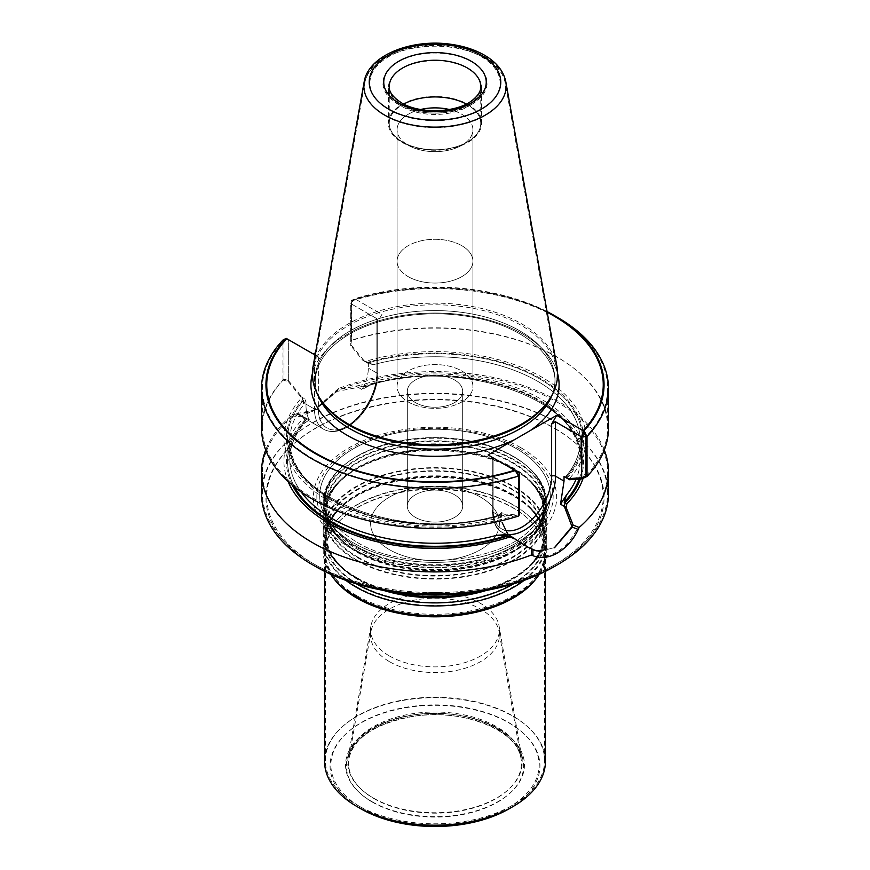 <?xml version="1.0" encoding="UTF-8"?>
<svg xmlns="http://www.w3.org/2000/svg" width="870" height="870" viewBox="0 0 870 870"><rect width="100%" height="100%" fill="white"/><g stroke="black" fill="none" stroke-linecap="round" stroke-linejoin="round"><path stroke-width="0.65" stroke-dasharray="4.35 3.26" d="M316.038 565.228A168.247 97.135 0 0 0 553.972 565.217A168.247 97.135 0 0 0 553.962 427.855A168.247 97.135 0 0 0 316.038 427.855A168.247 97.135 0 0 0 316.027 565.217A168.247 97.135 0 0 0 316.038 565.228L312.939 563.434A172.63 99.669 0 0 0 557.072 563.434A172.63 99.669 0 0 0 607.63 492.964A172.63 99.669 0 0 0 435 393.294A172.63 99.669 0 0 0 262.37 492.964A172.63 99.669 0 0 0 312.928 563.434A172.63 99.669 0 0 0 312.939 563.434L316.027 565.217M518.542 448.311A118.135 68.208 180 0 1 465.58 562.422A118.135 68.208 180 0 1 320.889 478.881A118.135 68.208 180 0 1 518.542 448.311M552.918 393.381A122.028 70.459 0 0 0 556.387 367.988A122.028 70.459 0 0 0 435 304.794A122.028 70.459 0 0 0 313.613 367.988A122.028 70.459 0 0 0 317.082 393.381M288.09 481.501A151.065 87.218 0 0 1 303.151 418.622L305.838 420.166L305.359 422.135L305.838 420.166L304.968 419.666A148.596 85.793 0 0 0 292.363 485.242M580.344 479.033A148.596 85.793 0 0 0 523.446 392.25A148.596 85.793 0 0 0 363.073 386.117L366.596 386.302L363.943 386.617L361.267 385.073L338.506 389.651L315.44 409.629L292.798 416.012A172.63 99.669 0 0 0 262.37 472.519A172.63 99.669 0 0 0 312.939 542.989A172.63 99.669 0 0 0 532.875 554.614C550.286 559.573 565.065 551.047 577.201 529.025A172.63 99.669 0 0 0 607.63 472.519A172.63 99.669 0 0 0 515.323 384.301A172.63 99.669 0 0 0 337.125 390.423L312.917 411.086L292.798 416.012M356.396 386.345L361.996 389.575C366.139 382.321 368.26 375.177 368.358 368.119C368.26 375.177 366.139 382.321 361.996 389.575L373.241 383.518L366.596 386.302L373.241 383.518A145.225 83.846 0 0 1 580.225 459.403A145.225 83.846 0 0 1 576.071 479.305A145.225 83.846 0 0 0 580.225 459.403A145.225 83.846 0 0 0 373.241 383.518L361.996 389.575L358.19 387.378L337.049 391.391L315.44 409.629L296.822 413.707M261.555 428.268A173.445 100.137 0 0 1 282.978 380.049L288.329 381.625L288.329 339.594L284.001 339.952L284.001 379.189L288.329 380.473L288.329 339.594L318.355 356.928L313.32 354.025L318.355 356.928L318.355 409.063A41.379 23.892 -60 0 0 347.619 425.952A41.379 23.892 -60 0 0 376.873 375.274A2.74 1.577 0 0 0 377.678 374.154A2.74 1.577 0 0 0 376.873 373.045L376.873 318.67L377.678 320.443L376.873 323.151L376.873 375.274A2.74 1.577 0 0 0 377.678 374.154A2.74 1.577 0 0 0 376.873 373.045A44.12 25.469 -60 0 1 357.613 417.437A44.12 25.469 -60 0 1 323.618 429.258A44.12 25.469 -60 0 1 314.483 409.063L305.968 404.148C305.957 411.14 307.121 416.393 309.459 419.905L297.79 414.066M363.073 386.117L358.19 387.378M304.968 419.666L305.664 417.709M286.785 338.702L314.483 354.699L314.483 409.063L305.968 404.148C305.957 411.14 307.121 416.393 309.459 419.905L303.565 423.744A145.225 83.846 0 0 0 289.775 459.403C289.819 446.386 295.006 433.967 305.359 422.135L303.565 423.744A145.225 83.846 0 0 0 289.775 459.403C289.819 446.386 295.006 433.967 305.359 422.135L303.565 423.744L309.459 419.905L296.833 413.718L290.841 416.056A173.445 100.137 0 0 0 265.687 450.007M511.81 536.725L532.951 549.829M539.574 551.33L554.614 547.621M337.049 391.391L337.125 390.423M355.602 329.61L339.626 338.832A124.095 71.644 0 0 0 312.384 373.665A124.095 71.644 0 0 1 339.626 338.832L355.602 329.61A124.095 71.644 0 0 1 478.848 317.648A124.095 71.644 0 0 1 557.616 373.665A124.095 71.644 0 0 0 478.848 317.648A124.095 71.644 0 0 0 355.602 329.61M288.329 381.625L300.433 396.372L300.846 398.721A151.065 87.218 0 0 0 328.186 500.489A151.065 87.218 0 0 0 504.437 516.269L501.729 514.703L499.956 514.736L502.61 515.214L519.281 513.8M288.329 380.473L302.249 397.416L302.673 399.787A148.596 85.793 0 0 0 329.926 499.478A148.596 85.793 0 0 0 502.61 515.214M302.673 399.787L303.554 400.287L303.434 405.105L303.554 400.287L300.846 398.721M567.751 478.663L567.327 477.847A148.596 85.793 0 0 0 540.074 378.156A148.596 85.793 0 0 0 367.39 362.42L364.639 361.398L350.719 344.444L351.339 340.311L351.339 301.074L355.384 299.106L381.908 314.418L376.873 323.151L381.908 314.418L354.775 298.758L350.719 303.576L350.719 344.444M567.327 477.847L566.446 477.347L566.566 476.107L566.446 477.347L569.154 478.913A151.065 87.218 0 0 0 541.814 377.145A151.065 87.218 0 0 0 365.563 361.365L362.823 360.343L350.719 345.607L351.48 340.496L351.48 300.487A173.445 100.137 0 0 1 557.648 317.441M365.563 361.365L373.513 364.65L367.39 362.42M504.437 516.269L507.177 515.736L501.642 512.539L501.642 517.117L493.127 512.202A2.74 1.577 180 0 1 492.322 511.081A2.74 1.577 180 0 1 493.127 509.961L493.127 457.837L492.322 457.37L493.127 457.837L492.322 457.37L493.127 457.837L493.127 512.202A44.12 25.469 120 0 0 502.262 532.396A44.12 25.469 120 0 1 493.127 512.202L501.642 517.117L501.642 512.539L496.487 516.562L501.642 512.539L505.361 514.681M300.433 396.372L305.968 399.569L305.968 404.148L305.968 399.569L303.434 405.105L305.968 399.569L302.249 397.416M362.823 360.343L368.358 363.54L373.513 364.65L368.358 363.54L368.358 368.119L368.358 363.54L364.639 361.398M564.032 476.521L566.566 476.107L566.446 477.347L566.566 476.107L564.032 476.521M547.208 312.297A168.247 97.135 0 0 0 355.384 299.106M354.003 299.671L350.719 303.576L376.873 318.67L377.678 320.443L376.873 323.151L376.873 375.274A41.379 23.892 -60 0 1 347.619 425.952A41.379 23.892 -60 0 1 318.355 409.063A2.74 1.577 180 0 1 314.483 409.063L314.483 354.699L318.355 356.928L318.355 409.063A2.74 1.577 180 0 1 314.483 409.063A44.12 25.469 -60 0 0 323.618 429.258A44.12 25.469 -60 0 0 357.613 417.437A44.12 25.469 -60 0 0 376.873 373.045L368.358 368.119L376.873 373.045L376.873 318.67L350.719 303.576L351.339 301.074A172.63 99.669 0 0 1 557.072 317.778A172.63 99.669 0 0 1 607.63 388.248A172.63 99.669 0 0 1 585.999 436.555M493.127 457.837L519.281 472.932L493.127 457.837L493.127 509.961A41.379 23.892 120 0 0 504.915 530.254A41.379 23.892 120 0 1 493.127 509.961A2.74 1.577 180 0 0 492.322 511.081A2.74 1.577 180 0 0 493.127 512.202L493.127 457.837M499.956 514.736L496.487 516.562A145.225 83.846 180 0 1 289.775 440.611A145.225 83.846 180 0 1 303.434 405.105A145.225 83.846 180 0 0 289.775 440.611A145.225 83.846 180 0 0 496.487 516.562L499.956 514.736C408.737 544.011 284.642 498.793 289.775 440.611L289.775 459.403A145.225 83.846 0 0 0 301.183 491.974A145.225 83.846 0 0 1 289.775 459.403L289.775 440.611C284.642 498.793 408.737 544.011 499.956 514.736M286.589 338.593L284.001 339.952A172.63 99.669 0 0 0 262.37 388.248A172.63 99.669 0 0 0 518.661 475.433M515.997 471.04L514.616 470.246M585.999 475.792A172.63 99.669 0 0 0 607.63 427.485A172.63 99.669 0 0 0 351.339 340.311M284.001 379.189A172.63 99.669 0 0 0 262.37 427.485A172.63 99.669 0 0 0 518.661 514.67M402.06 142.375A46.578 26.894 0 0 0 452.824 148.204A46.578 26.894 0 0 0 481.578 123.355A46.578 26.894 0 0 0 435 96.461A46.578 26.894 0 0 0 388.422 123.355A46.578 26.894 0 0 0 402.06 142.375M389.238 123.355A45.762 26.415 0 0 1 403.756 104.052A45.762 26.415 0 0 0 402.647 142.038A45.762 26.415 0 0 0 467.353 142.038A45.762 26.415 0 0 0 466.244 104.052A45.762 26.415 0 0 1 480.762 123.355L480.762 86.663A45.762 26.415 0 0 1 452.509 111.077A45.762 26.415 0 0 1 402.647 105.346A45.762 26.415 0 0 1 389.238 86.663L389.238 123.355A45.762 26.415 0 0 0 402.647 142.038L402.647 142.038A45.762 26.415 0 0 0 467.353 142.038A45.762 26.415 0 0 0 480.762 123.355M408.193 276.649A37.91 21.88 0 0 0 449.507 281.391A37.91 21.88 0 0 0 472.91 261.174A37.91 21.88 0 0 0 461.807 245.699A37.91 21.891 180 0 1 472.91 261.174A37.91 21.891 180 0 1 449.507 281.391A37.91 21.891 180 0 1 408.193 276.649A37.91 21.891 180 0 1 397.09 261.174A37.91 21.891 180 0 1 420.493 240.957A37.91 21.891 180 0 1 461.807 245.699A37.91 21.88 0 0 0 420.493 240.957A37.91 21.88 0 0 0 397.09 261.174A37.91 21.88 0 0 0 408.193 276.649A37.91 21.891 180 0 1 397.09 261.174A37.91 21.891 180 0 1 420.493 240.957A37.91 21.891 180 0 1 461.807 245.699A37.91 21.891 180 0 1 472.91 261.174A37.91 21.891 180 0 1 449.507 281.391A37.91 21.891 180 0 1 408.193 276.649A37.91 21.88 0 0 0 449.507 281.391A37.91 21.88 0 0 0 472.91 261.174A37.91 21.88 0 0 0 435 239.293A37.91 21.88 0 0 0 397.09 261.174A37.91 21.88 0 0 0 408.193 276.649M408.193 145.246A37.91 21.891 0 0 0 461.807 145.246A37.91 21.891 0 0 0 472.91 129.771A37.91 21.891 0 0 0 449.333 109.5A37.91 21.891 0 0 1 472.91 129.771L472.91 386.465A37.91 21.88 180 0 1 435 408.345A37.91 21.88 180 0 1 397.09 386.465A37.91 21.88 180 0 1 420.493 366.248A37.91 21.88 180 0 1 461.807 370.99A37.91 21.88 180 0 1 472.91 386.465A37.91 21.88 180 0 1 449.507 406.681A37.91 21.88 180 0 1 408.193 401.94A37.91 21.88 180 0 1 397.09 386.465A37.91 21.88 180 0 1 420.493 366.248A37.91 21.88 180 0 1 461.807 370.99A37.91 21.88 180 0 1 472.91 386.465L472.91 129.771A37.91 21.891 0 0 1 461.807 145.246L467.353 142.038L461.807 145.246A37.91 21.891 0 0 1 408.193 145.246L402.647 142.038L408.193 145.246A37.91 21.891 0 0 1 397.09 129.771A37.91 21.891 0 0 0 408.193 145.246M420.667 109.5A37.91 21.891 0 0 0 397.09 129.771L397.09 386.465L397.09 129.771A37.91 21.891 0 0 1 420.667 109.5M513.474 456.587A110.979 64.075 180 0 1 528.221 467.136A110.979 64.075 180 0 1 545.979 501.892A110.979 64.075 180 0 1 477.467 561.085A110.979 64.075 180 0 1 356.526 547.197A110.979 64.075 180 0 1 324.021 501.892A110.979 64.075 180 0 1 341.779 467.136A110.979 64.075 180 0 1 513.474 456.587M389.466 655.991A64.391 37.182 0 0 0 459.643 664.049A64.391 37.182 0 0 0 499.391 629.706A64.391 37.182 0 0 0 499.075 626.008A64.391 37.182 0 0 0 435 592.524A64.391 37.182 0 0 0 370.924 626.008A64.391 37.182 0 0 0 370.609 629.706A64.391 37.182 0 0 0 389.466 655.991M389.466 549.677A64.391 37.182 0 0 0 459.643 557.735A64.391 37.182 0 0 0 499.391 523.381A64.391 37.182 0 0 0 435 486.21A64.391 37.182 0 0 0 370.609 523.381A64.391 37.182 0 0 0 389.466 549.677A64.391 37.182 0 0 0 459.643 557.735A64.391 37.182 0 0 0 499.391 523.381A64.391 37.182 0 0 0 435 486.21A64.391 37.182 0 0 0 370.609 523.381A64.391 37.182 0 0 0 389.466 549.677M371.751 801.531A89.447 51.645 0 0 0 521.402 778.378A89.447 51.645 0 0 0 411.847 715.129A89.447 51.645 0 0 0 371.751 801.531M361.376 807.523A104.128 60.117 0 0 0 508.624 807.523A104.128 60.117 0 0 0 508.624 722.502A104.128 60.117 0 0 0 361.376 722.502A104.128 60.117 0 0 0 361.376 807.523L357.494 805.283A109.609 63.282 0 0 0 512.506 805.283A109.609 63.282 0 0 0 544.609 760.543A109.609 63.282 0 0 0 435 697.261A109.609 63.282 0 0 0 325.391 760.543A109.609 63.282 0 0 0 357.494 805.283L361.376 807.523M357.494 596.918A109.609 63.282 0 0 0 535.05 578.006A109.609 63.282 0 0 0 544.609 552.167A109.609 63.282 0 0 0 435 488.896A109.609 63.282 0 0 0 325.391 552.167A109.609 63.282 0 0 0 334.95 578.006A109.609 63.282 0 0 0 357.494 596.918M356.526 595.537A110.979 64.075 0 0 0 536.301 576.386A110.979 64.075 0 0 0 545.979 550.231A110.979 64.075 0 0 0 435 486.167A110.979 64.075 0 0 0 324.021 550.231A110.979 64.075 0 0 0 333.699 576.386A110.979 64.075 0 0 0 356.526 595.537M356.526 586.717A110.979 64.075 0 0 0 477.467 600.604A110.979 64.075 0 0 0 545.979 541.412A110.979 64.075 0 0 0 531.418 509.689A110.979 64.075 0 0 0 435 477.347A110.979 64.075 0 0 0 338.582 509.689A110.979 64.075 0 0 0 324.021 541.412A110.979 64.075 0 0 0 356.526 586.717M356.526 577.506A110.979 64.075 0 0 0 531.418 563.923A110.979 64.075 0 0 0 545.979 532.201A110.979 64.075 0 0 0 435 468.136A110.979 64.075 0 0 0 324.021 532.201A110.979 64.075 0 0 0 338.582 563.923A110.979 64.075 0 0 0 356.526 577.506M356.526 559.878A110.979 64.075 0 0 0 477.467 573.765A110.979 64.075 0 0 0 545.979 514.572A110.979 64.075 0 0 0 531.418 482.85A110.979 64.075 0 0 0 435 450.497A110.979 64.075 0 0 0 338.582 482.85A110.979 64.075 0 0 0 324.021 514.572A110.979 64.075 0 0 0 356.526 559.878M356.526 550.666A110.979 64.075 0 0 0 531.418 537.084A110.979 64.075 0 0 0 545.979 505.361A110.979 64.075 0 0 0 435 441.286A110.979 64.075 0 0 0 324.021 505.361A110.979 64.075 0 0 0 338.582 537.084A110.979 64.075 0 0 0 356.526 550.666M454.586 494.78A27.688 15.986 180 0 1 462.688 506.09A27.688 15.986 180 0 1 445.592 520.858A27.688 15.986 180 0 1 415.414 517.389A27.688 15.986 180 0 1 407.312 506.09A27.688 15.986 180 0 1 424.408 491.311A27.688 15.986 180 0 1 454.586 494.78A27.688 15.986 180 0 1 462.688 506.09A27.688 15.986 180 0 1 445.592 520.858A27.688 15.986 180 0 1 415.414 517.389A27.688 15.986 180 0 1 407.312 506.09A27.688 15.986 180 0 1 424.408 491.311A27.688 15.986 180 0 1 454.586 494.78M415.414 402.582A27.688 15.986 0 0 0 445.592 406.051A27.688 15.986 0 0 0 462.688 391.282A27.688 15.986 0 0 0 454.586 379.972A27.688 15.986 0 0 0 424.408 376.503A27.688 15.986 0 0 0 407.312 391.282A27.688 15.986 0 0 0 415.414 402.582A27.688 15.986 0 0 0 445.592 406.051A27.688 15.986 0 0 0 462.688 391.282A27.688 15.986 0 0 0 435 375.296A27.688 15.986 0 0 0 407.312 391.282A27.688 15.986 0 0 0 415.414 402.582M315.451 566.457A169.063 97.614 180 0 1 315.451 428.41A169.063 97.614 180 0 1 554.549 428.41A169.063 97.614 180 0 1 554.549 566.457M520.999 447.789A121.615 70.209 180 0 1 466.472 565.261A121.615 70.209 180 0 1 317.528 479.261A121.615 70.209 180 0 1 520.999 447.789M282.978 380.049L282.978 340.039L288.329 339.594L286.187 338.354M608.445 428.268A173.445 100.137 0 0 0 351.48 340.496M507.177 515.736L519.281 514.964M569.567 479.718L569.154 478.913M583.139 478.272A151.065 87.218 0 0 0 523.87 390.663A151.065 87.218 0 0 0 361.267 385.073M303.151 418.622L303.858 416.665M604.313 450.007A173.445 100.137 0 0 0 338.539 388.52L338.506 389.651M261.555 493.855A173.445 100.137 180 0 1 290.852 438.165A173.445 100.137 180 0 1 557.648 423.048A173.445 100.137 180 0 1 608.445 493.855M290.852 416.056L300.183 416.458L312.341 411.423L338.539 388.52M547.089 311.601A169.063 97.614 0 0 0 354.775 298.758L351.48 300.487L350.719 303.576L350.719 345.607M556.963 366.64A122.616 70.796 0 0 0 435 303.141A122.616 70.796 0 0 0 313.037 366.64M536.322 550.862L554.386 547.752M355.95 548.415A111.795 64.543 0 0 0 477.782 562.401A111.795 64.543 0 0 0 546.795 502.773A111.795 64.543 0 0 0 528.906 467.755A111.795 64.543 0 0 0 341.094 467.755A111.795 64.543 0 0 0 323.205 502.773A111.795 64.543 0 0 0 355.95 548.415M389.466 661.657A64.391 37.182 0 0 0 459.643 669.715A64.391 37.182 0 0 0 499.391 635.372A64.391 37.182 0 0 0 499.075 631.674A64.391 37.182 0 0 0 435 598.19A64.391 37.182 0 0 0 370.924 631.674A64.391 37.182 0 0 0 370.609 635.372A64.391 37.182 0 0 0 389.466 661.657M372.327 802.096A88.631 51.167 0 0 0 520.608 779.15A88.631 51.167 0 0 0 412.065 716.488A88.631 51.167 0 0 0 372.327 802.096M509.211 808.752A104.944 60.595 0 0 0 509.211 723.068A104.944 60.595 0 0 0 360.789 723.068A104.944 60.595 0 0 0 360.789 808.752M545.425 761.435A110.425 63.749 0 0 0 435 697.686A110.425 63.749 0 0 0 324.575 761.435M535.8 579.094A110.425 63.749 0 0 0 545.425 553.07A110.425 63.749 0 0 0 435 489.31A110.425 63.749 0 0 0 324.575 553.07A110.425 63.749 0 0 0 334.2 579.094M539.411 574.211A111.795 64.543 0 0 0 546.795 551.134A111.795 64.543 0 0 0 435 486.58A111.795 64.543 0 0 0 323.205 551.134A111.795 64.543 0 0 0 330.589 574.211M524.131 580.377A111.795 64.543 0 0 0 546.795 541.412A111.795 64.543 0 0 0 532.135 509.461A111.795 64.543 0 0 0 435 476.869A111.795 64.543 0 0 0 337.864 509.461A111.795 64.543 0 0 0 323.205 541.412A111.795 64.543 0 0 0 345.868 580.377M477.445 591.915A111.795 64.543 0 0 0 532.135 564.162A111.795 64.543 0 0 0 546.795 532.201A111.795 64.543 0 0 0 435 467.658A111.795 64.543 0 0 0 323.205 532.201A111.795 64.543 0 0 0 337.864 564.162A111.795 64.543 0 0 0 355.95 577.843A111.795 64.543 0 0 0 392.555 591.915M355.95 560.204A111.795 64.543 0 0 0 477.782 574.2A111.795 64.543 0 0 0 546.795 514.572A111.795 64.543 0 0 0 532.135 482.611A111.795 64.543 0 0 0 435 450.018A111.795 64.543 0 0 0 337.864 482.611A111.795 64.543 0 0 0 323.205 514.572A111.795 64.543 0 0 0 355.95 560.204M355.95 550.993A111.795 64.543 0 0 0 532.135 537.312A111.795 64.543 0 0 0 546.795 505.361A111.795 64.543 0 0 0 435 440.807A111.795 64.543 0 0 0 323.205 505.361A111.795 64.543 0 0 0 337.864 537.312A111.795 64.543 0 0 0 355.95 550.993M550.938 397.699A119.973 69.263 0 0 0 435 310.601A119.973 69.263 0 0 0 319.062 397.699A119.973 69.263 0 0 1 435 310.601A119.973 69.263 0 0 1 550.938 397.699C568.458 364.845 528.677 324.466 464.634 315.951C421.221 309.328 372.088 318.366 343.552 337.886C334.7 343.835 327.87 350.349 323.064 357.45C312.156 374.459 314.548 388.368 319.062 397.699C314.548 388.368 312.156 374.459 323.064 357.45C327.87 350.349 334.7 343.835 343.552 337.886C372.088 318.366 421.221 309.328 464.634 315.951C528.677 324.466 568.458 364.845 550.938 397.699M305.838 420.166A147.421 85.108 0 0 0 294.528 487.004A147.421 85.108 0 0 1 305.838 420.166M579.115 479.109A147.421 85.108 0 0 0 523.044 392.925A147.421 85.108 0 0 0 363.943 386.617A147.421 85.108 0 0 1 523.044 392.925A147.421 85.108 0 0 1 579.115 479.109M527.383 546.893L502.262 532.396C496.596 530.069 493.29 522.957 492.322 511.081L492.322 457.37L492.322 511.081C493.29 522.957 496.596 530.069 502.262 532.396A44.12 25.469 120 0 0 507.775 534.278A44.12 25.469 120 0 1 502.262 532.396L526.252 546.24M501.729 514.703A147.421 85.108 180 0 1 330.763 498.999A147.421 85.108 180 0 1 303.554 400.287A147.421 85.108 180 0 0 330.763 498.999A147.421 85.108 180 0 0 501.729 514.703M368.271 362.921A147.421 85.108 180 0 1 539.237 378.635A147.421 85.108 180 0 1 566.446 477.347A147.421 85.108 180 0 0 539.237 378.635A147.421 85.108 180 0 0 368.271 362.921M373.513 364.65A145.225 83.846 180 0 1 580.225 440.611A145.225 83.846 180 0 1 566.566 476.107A145.225 83.846 180 0 0 580.225 440.611C580.192 453.053 575.418 464.993 565.902 476.412C575.418 464.993 580.192 453.053 580.225 440.611A145.225 83.846 180 0 0 373.513 364.65M402.06 106.575A46.578 26.894 0 0 0 452.824 112.404A46.578 26.894 0 0 0 481.578 87.555A46.578 26.894 0 0 0 435 60.661A46.578 26.894 0 0 0 388.422 87.555A46.578 26.894 0 0 0 402.06 106.575M398.188 104.335A52.059 30.058 0 0 0 485.286 90.861A52.059 30.058 0 0 0 421.526 54.049A52.059 30.058 0 0 0 398.188 104.335M388.955 109.663A65.109 37.595 0 0 0 497.89 92.818A65.109 37.595 0 0 0 418.144 46.773A65.109 37.595 0 0 0 388.955 109.663M385.127 115.71A70.535 40.727 0 0 0 465.319 123.681A70.535 40.727 0 0 0 505.155 82.715A70.535 40.727 0 0 0 435 46.197A70.535 40.727 0 0 0 364.845 82.715A70.535 40.727 0 0 0 385.127 115.71M353.47 542.88A115.308 66.577 0 0 0 516.53 542.88A115.308 66.577 0 0 0 516.53 448.735A115.308 66.577 0 0 0 353.47 448.735A115.308 66.577 0 0 0 353.47 542.88A115.308 66.577 0 0 0 516.53 542.88A115.308 66.577 0 0 0 516.53 448.735A115.308 66.577 0 0 0 353.47 448.735A115.308 66.577 0 0 0 353.47 542.88M356.852 546.523A110.512 63.804 0 0 0 504.437 551.036A110.512 63.804 0 0 0 527.829 466.788A110.512 63.804 0 0 0 513.148 456.282A110.512 63.804 0 0 0 342.171 466.788A110.512 63.804 0 0 0 356.852 546.523A110.512 63.804 0 0 0 504.437 551.036A110.512 63.804 0 0 0 527.829 466.788A110.512 63.804 0 0 0 342.171 466.788A110.512 63.804 0 0 0 356.852 546.523M373.317 797.997A87.228 50.362 0 0 0 472.345 807.893A87.228 50.362 0 0 0 521.793 757.379A87.228 50.362 0 0 0 435 712.019A87.228 50.362 0 0 0 348.207 757.379A87.228 50.362 0 0 0 373.317 797.997M357.766 583.966A109.228 63.064 0 0 0 501.25 589.512A109.228 63.064 0 0 0 529.895 508.156A109.228 63.064 0 0 0 435 476.314A109.228 63.064 0 0 0 340.105 508.156A109.228 63.064 0 0 0 357.766 583.966M357.766 578.833A109.228 63.064 0 0 0 529.895 565.467A109.228 63.064 0 0 0 435 471.181A109.228 63.064 0 0 0 340.105 565.467A109.228 63.064 0 0 0 357.766 578.833M357.766 557.115A109.228 63.064 0 0 0 501.25 562.662A109.228 63.064 0 0 0 529.895 481.306A109.228 63.064 0 0 0 435 449.464A109.228 63.064 0 0 0 340.105 481.306A109.228 63.064 0 0 0 357.766 557.115M357.766 551.982A109.228 63.064 0 0 0 529.895 538.617A109.228 63.064 0 0 0 435 444.331A109.228 63.064 0 0 0 340.105 538.617A109.228 63.064 0 0 0 357.766 551.982M505.818 81.78A71.199 41.107 0 0 0 435 44.914A71.199 41.107 0 0 0 364.182 81.78M373.904 798.551A86.413 49.884 0 0 0 471.997 808.361A86.413 49.884 0 0 0 520.978 758.314A86.413 49.884 0 0 0 435 713.389A86.413 49.884 0 0 0 349.022 758.314A86.413 49.884 0 0 0 373.904 798.551M513.572 583.857A110.044 63.532 0 0 0 530.613 507.917A110.044 63.532 0 0 0 435 475.846A110.044 63.532 0 0 0 339.387 507.917A110.044 63.532 0 0 0 356.428 583.857M486.406 590.425A110.044 63.532 0 0 0 530.613 565.696A110.044 63.532 0 0 0 435 470.713A110.044 63.532 0 0 0 339.387 565.696A110.044 63.532 0 0 0 357.189 579.17A110.044 63.532 0 0 0 383.594 590.425M357.189 557.452A110.044 63.532 0 0 0 501.751 563.042A110.044 63.532 0 0 0 530.613 481.066A110.044 63.532 0 0 0 435 448.996A110.044 63.532 0 0 0 339.387 481.066A110.044 63.532 0 0 0 357.189 557.452M357.189 552.319A110.044 63.532 0 0 0 530.613 538.856A110.044 63.532 0 0 0 435 443.863A110.044 63.532 0 0 0 339.387 538.856A110.044 63.532 0 0 0 357.189 552.319M297.866 414.392L323.618 429.258C330.448 432.858 338.202 432.205 346.902 427.29C355.406 422.276 362.649 414.685 368.652 404.506C374.535 394.208 377.547 384.083 377.678 374.154L377.678 320.443L377.678 374.154C377.547 384.083 374.535 394.208 368.652 404.506C362.649 414.685 355.406 422.276 346.902 427.29C338.202 432.205 330.448 432.858 323.618 429.258L299.639 415.414M312.341 411.423L312.917 411.086M580.225 459.403L580.225 440.611L580.225 459.403C585.543 400.287 457.783 355.09 366.596 386.291C457.783 355.09 585.543 400.287 580.225 459.403M553.972 315.995L557.072 317.778M607.63 427.485L607.63 388.248M262.37 427.485L262.37 388.248M607.63 492.964L607.63 472.519M262.37 492.964L262.37 472.519M553.972 565.217L557.072 563.434M481.578 123.355L481.578 87.555C481.752 92.253 478.75 96.994 472.573 101.801C456.848 114.329 419.362 115.666 400.929 104.063C387.944 95.689 388.422 89.458 388.422 87.555L388.422 123.355M556.387 367.988L505.155 82.715C502.958 72.221 496.096 63.553 484.568 56.691C475.107 51.134 463.971 47.437 451.171 45.61C412.249 39.661 368.934 56.354 364.845 82.715L313.613 367.988M528.221 467.136L527.829 466.788C547.73 485.71 549.927 505.068 534.43 524.849C506.503 562.933 406.007 573.189 356.591 541.966C342.834 533.875 333.569 524.632 328.784 514.213L325.402 499.445C325.315 487.983 330.904 477.097 342.171 466.788L341.779 467.136M499.391 629.706L499.391 635.372M370.609 629.706L370.609 635.372M370.924 626.008L348.207 757.379C353.361 736.237 375.09 722.089 413.391 714.933C463.688 706.396 519.455 730.234 521.793 757.379L499.075 626.008M508.624 807.523L512.506 805.283M544.609 760.543L544.609 552.167M325.391 760.543L325.391 552.167M535.05 578.006L536.301 576.386M334.95 578.006L333.699 576.386M545.979 550.231L545.979 541.412M324.021 550.231L324.021 541.412M338.582 563.923L340.105 565.467C322.291 546.36 322.291 527.263 340.105 508.156L338.582 509.689M531.418 563.923L529.895 565.467C547.708 546.36 547.708 527.263 529.895 508.156L531.418 509.689M545.979 532.201L545.979 514.572M324.021 532.201L324.021 514.572M338.582 537.084L340.105 538.617C322.291 519.51 322.291 500.413 340.105 481.306L338.582 482.85M531.418 537.084L529.895 538.617C547.708 519.51 547.708 500.413 529.895 481.306L531.418 482.85M545.979 505.361L545.979 501.892M324.021 505.361L324.021 501.892M462.688 506.09L462.688 391.282L462.688 506.09M407.312 506.09L407.312 391.282L407.312 506.09M528.906 467.755L527.829 466.788C547.73 485.71 549.927 505.068 534.43 524.849C506.503 562.933 406.007 573.189 356.591 541.966C342.834 533.875 333.569 524.632 328.784 514.213L325.402 499.445C325.315 487.983 330.904 477.097 342.171 466.788L341.094 467.755M370.924 631.674L349.022 758.314C354.123 737.39 375.644 723.383 413.587 716.293C463.416 707.832 518.672 731.452 520.978 758.314L499.075 631.674M545.425 571.34L545.425 553.07M324.575 571.34L324.575 553.07M546.795 551.134L546.795 541.412M323.205 551.134L323.205 541.412M337.864 564.162L339.387 565.696C321.432 546.436 321.432 527.176 339.387 507.917L337.864 509.461M532.135 564.162L530.613 565.696C548.568 546.436 548.568 527.176 530.613 507.917L532.135 509.461M546.795 532.201L546.795 514.572M323.205 532.201L323.205 514.572M337.864 537.312L339.387 538.856C321.432 519.597 321.432 500.337 339.387 481.066L337.864 482.611M532.135 537.312L530.613 538.856C548.568 519.597 548.568 500.337 530.613 481.066L532.135 482.611M546.795 505.361L546.795 502.773M323.205 505.361L323.205 502.773"/><path stroke-width="1.3" d="M364.182 81.78L313.037 366.64A122.616 70.796 0 0 0 316.506 392.152L319.062 397.699A119.973 69.263 0 0 0 350.164 428.845A119.973 69.263 0 0 1 319.062 397.699L317.082 393.381A122.028 70.459 0 0 0 348.707 425.071A122.028 70.459 0 0 0 466.668 443.287A122.028 70.459 0 0 0 552.918 393.381L553.494 392.152A122.616 70.796 0 0 0 556.963 366.64L505.818 81.78C503.599 71.199 496.672 62.455 485.047 55.539C475.498 49.916 464.254 46.186 451.323 44.348C412.032 38.334 368.304 55.201 364.182 81.78A71.199 41.107 0 0 0 384.66 115.09A71.199 41.107 0 0 0 465.602 123.138A71.199 41.107 0 0 0 505.818 81.78M292.363 485.242A148.596 85.793 0 0 0 506.927 536.257L496.759 535.289L508.004 534.528L511.81 536.725L506.927 536.257M583.139 478.272A151.065 87.218 0 0 1 566.848 503.763L564.162 502.207L566.435 495.052L564.162 502.207L565.032 502.708A148.596 85.793 0 0 0 580.344 479.033M288.09 481.501A151.065 87.218 0 0 0 508.732 537.312L506.057 535.757L496.759 535.289A145.225 83.846 0 0 1 301.183 491.974A145.225 83.846 0 0 0 496.759 535.289L508.004 534.528L502.131 522.489L508.004 534.528L528.014 547.263L536.322 550.862M286.187 338.354A169.063 97.614 0 0 0 315.451 453.694A169.063 97.614 0 0 0 515.225 470.594L519.281 472.932L518.661 475.433L515.997 471.04L519.281 472.932L519.281 514.964L518.52 516.03A173.445 100.137 0 0 1 261.555 428.268L261.555 388.248A173.445 100.137 0 0 1 282.978 340.039L286.187 338.354L313.32 354.025L315.527 352.752L313.32 354.025L286.785 338.702A168.247 97.135 0 0 0 316.038 453.357A168.247 97.135 0 0 0 514.616 470.246L488.092 454.923L556.68 415.327L583.215 430.639L581.671 436.914L587.022 436.468L587.022 476.477L581.671 478.946L581.671 436.914L585.999 436.555L585.999 475.792L581.671 477.782L581.671 436.914L555.517 421.809L555.517 476.184A44.12 25.469 120 0 1 539.443 516.965A44.12 25.469 120 0 1 507.775 534.278A44.12 25.469 120 0 0 539.443 516.965A44.12 25.469 120 0 0 555.517 476.184L564.032 481.099L560.541 504.208L564.336 506.394L572.21 527.166M532.875 554.614L532.951 549.84L539.574 551.33M554.614 547.621L572.221 527.166L577.201 529.025M565.032 502.708L564.336 506.394M518.52 516.03L518.52 476.02L515.225 470.594L488.092 454.923L556.68 415.327L551.645 424.049L555.517 421.809L555.517 476.184L564.032 481.099L560.541 504.208L566.435 495.052L560.541 504.208L566.142 507.438L573.167 525.132L579.159 527.438A173.445 100.137 0 0 0 608.445 471.747A173.445 100.137 0 0 0 604.313 450.007M581.671 478.946L569.567 479.718L564.032 476.521L564.032 481.099L564.032 476.521L567.751 478.663L581.671 477.782M583.215 430.639A168.247 97.135 0 0 0 553.972 315.995A168.247 97.135 0 0 0 547.208 312.297M261.555 388.248A173.445 100.137 0 0 0 518.52 476.02L519.281 472.932L519.281 513.8L518.661 514.67L518.661 475.433M583.411 432.107L585.999 436.555M466.244 104.052A45.762 26.415 0 0 0 403.756 104.052A45.762 26.415 0 0 1 466.244 104.052M449.333 109.5A37.91 21.891 0 0 0 420.667 109.5A37.91 21.891 0 0 1 449.333 109.5M608.445 471.747L608.445 493.855A173.445 100.137 180 0 1 557.648 564.663L554.549 566.457A169.063 97.614 180 0 1 315.451 566.457L312.352 564.663A173.445 100.137 180 0 1 261.555 493.855L261.555 471.747A173.445 100.137 0 0 0 353.285 560.073A173.445 100.137 0 0 0 531.461 554.962L531.494 549.198M554.549 315.658A169.063 97.614 0 0 1 583.813 430.998L581.671 436.914L555.517 421.809L551.645 424.049L556.68 415.327L583.813 430.998L587.022 436.468A173.445 100.137 0 0 0 608.445 388.248A173.445 100.137 0 0 0 557.648 317.441L554.549 315.658A169.063 97.614 0 0 0 547.089 311.601M587.022 476.477A173.445 100.137 0 0 0 608.445 428.268L608.445 388.248M265.687 450.007A173.445 100.137 0 0 0 261.555 471.747M508.732 537.312L513.604 537.769M566.848 503.763L566.142 507.438M579.148 527.438C569.491 550.34 547.23 563.216 531.461 554.973M557.648 564.663A173.445 100.137 180 0 1 312.352 564.663M316.506 392.152A122.616 70.796 0 0 0 348.294 423.994A122.616 70.796 0 0 0 466.82 442.297A122.616 70.796 0 0 0 553.494 392.152M554.386 547.752L573.178 525.132M324.575 571.34L324.575 761.435A110.425 63.749 0 0 0 356.917 806.512L360.789 808.752A104.944 60.595 0 0 0 509.211 808.752L513.082 806.512A110.425 63.749 0 0 0 545.425 761.435L545.425 571.34M360.789 808.752L356.917 806.512A110.425 63.749 0 0 0 513.082 806.512M330.589 574.211A111.795 64.543 0 0 0 332.949 577.484L334.2 579.094A110.425 63.749 0 0 0 356.917 598.147A110.425 63.749 0 0 0 535.8 579.094L537.051 577.484A111.795 64.543 0 0 0 539.411 574.211M332.949 577.484A111.795 64.543 0 0 0 355.95 596.766A111.795 64.543 0 0 0 537.051 577.484M345.868 580.377A111.795 64.543 0 0 0 355.95 587.054A111.795 64.543 0 0 0 524.131 580.377M392.555 591.915A111.795 64.543 0 0 0 477.445 591.915M350.164 428.845A119.973 69.263 0 0 0 466.135 446.767A119.973 69.263 0 0 0 550.938 397.699A119.973 69.263 0 0 1 466.135 446.767A119.973 69.263 0 0 1 350.164 428.845M294.528 487.004A147.421 85.108 0 0 0 506.057 535.757A147.421 85.108 0 0 1 294.528 487.004M564.162 502.207A147.421 85.108 0 0 0 579.115 479.109A147.421 85.108 0 0 1 564.162 502.207M312.384 373.665A124.095 71.644 0 0 0 347.25 435.337A124.095 71.644 0 0 0 514.398 439.731A124.095 71.644 0 0 1 347.25 435.337A124.095 71.644 0 0 1 312.384 373.665M530.374 430.509A124.095 71.644 0 0 0 557.616 373.665A124.095 71.644 0 0 1 530.374 430.509M566.435 495.052A145.225 83.846 0 0 0 576.071 479.305A145.225 83.846 0 0 1 566.435 495.052M504.915 530.254A41.379 23.892 120 0 0 535.518 515.671A41.379 23.892 120 0 0 551.645 476.184L551.645 424.049L551.645 476.184A2.74 1.577 0 0 1 555.517 476.184A2.74 1.577 0 0 0 551.645 476.184A41.379 23.892 120 0 1 535.518 515.671A41.379 23.892 120 0 1 504.915 530.254M398.764 103.106A51.243 29.58 0 0 0 484.492 89.849A51.243 29.58 0 0 0 421.743 53.614A51.243 29.58 0 0 0 398.764 103.106M388.488 109.044A65.772 37.975 0 0 0 498.532 92.024A65.772 37.975 0 0 0 417.981 45.512A65.772 37.975 0 0 0 388.488 109.044M480.762 86.663A45.762 26.415 0 0 0 435 60.247A45.762 26.415 0 0 0 389.238 86.663C389.249 88.512 388.76 94.612 401.505 102.834C419.623 114.231 456.489 112.915 471.921 100.615C477.989 95.896 480.936 91.241 480.762 86.663M356.428 583.857A110.044 63.532 0 0 0 357.189 584.303A110.044 63.532 0 0 0 513.572 583.857M383.594 590.425A110.044 63.532 0 0 0 486.406 590.425M527.383 546.893L528.014 547.263"/></g></svg>
